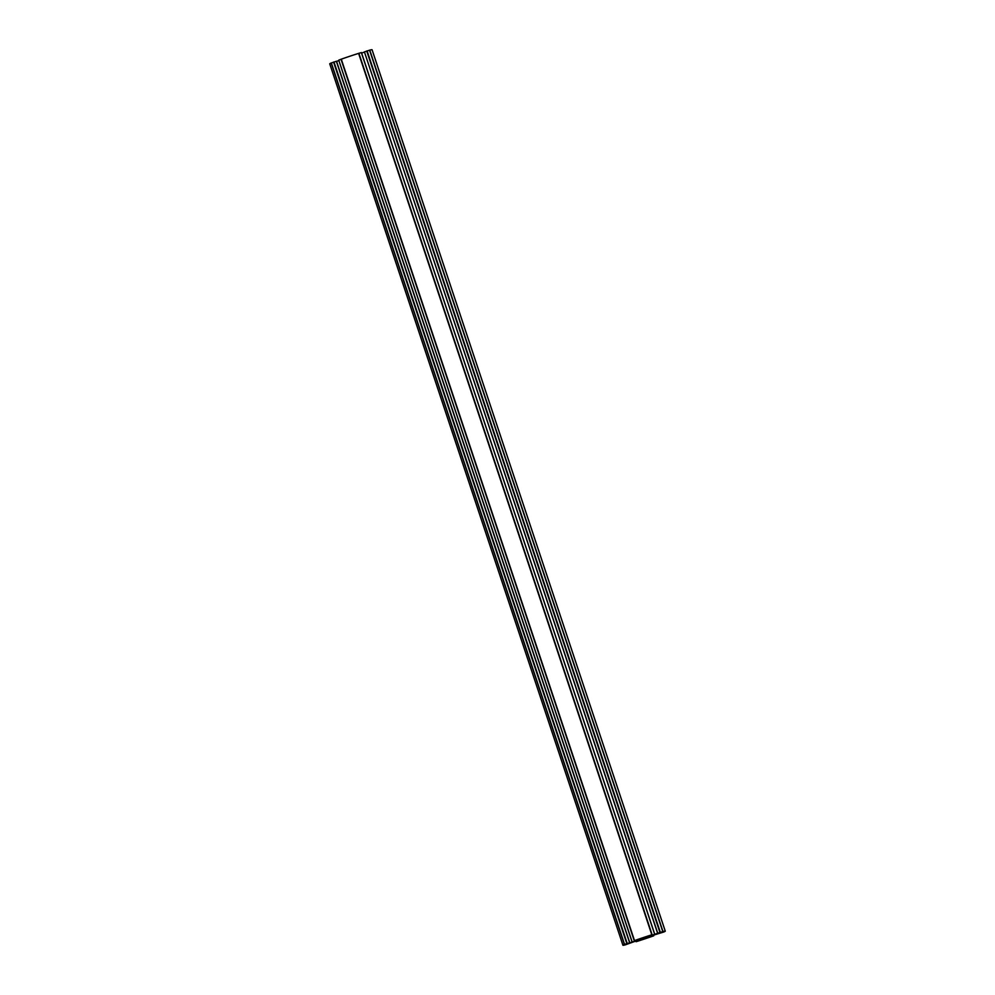 <?xml version="1.0" encoding="UTF-8"?>
<svg xmlns="http://www.w3.org/2000/svg" width="995" height="995" viewBox="0 0 995 995"><rect width="100%" height="100%" fill="white"/><g stroke="black" fill="none" stroke-linecap="round" stroke-linejoin="round"><path stroke-width="1.49" d="M641.215 939.765L638.28 940.959A21.007 0.808 161.6 0 0 651.762 936.444L641.215 939.765M647.869 936.32L649.934 935.462A21.007 0.808 161.6 0 0 636.452 939.964L647.807 936.146M625.693 944.653L633.516 941.743L625.034 944.292A21.007 0.808 161.6 0 0 624.163 944.84A21.007 0.808 161.6 0 0 625.693 944.653L625.519 944.106M645.767 937.875L638.579 939.976L645.631 937.464M662.508 931.768L654.685 934.666L663.168 932.128A21.007 0.808 161.6 0 0 664.038 931.581A21.007 0.808 161.6 0 0 662.508 931.768M636.103 941.693L643.255 938.907L636.514 940.797L625.233 944.877A22.313 0.858 -18.4 0 1 622.932 945.25A22.313 0.858 -18.4 0 1 624.387 944.429L636.39 940.735L642.31 938.397L634.499 940.598A22.313 0.858 -18.4 0 1 651.825 934.803L645.058 937.564L662.968 931.531A22.313 0.858 -18.4 0 1 665.269 931.171A22.313 0.858 -18.4 0 1 663.814 931.992L651.825 935.686L645.904 938.024L653.715 935.822A22.313 0.858 -18.4 0 1 636.377 941.618L636.103 941.693M657.745 933.26L364.419 51.902L369.767 50.123A22.313 0.858 -18.4 0 1 372.068 49.75L665.269 931.171M361.62 53.108L364.469 52.026M361.359 52.586L654.586 934.006L361.446 52.561L358.623 53.382A22.313 0.858 -18.4 0 0 341.285 59.178L338.735 60.148L632.012 941.531M336.559 61.342L338.897 60.658M336.372 61.267L629.611 942.688L336.521 61.23L331.186 63.008A22.313 0.858 -18.4 0 0 329.731 63.829L622.932 945.25M662.968 931.531L369.767 50.123M662.782 931.581L369.568 50.173M660.319 932.315L367.105 50.894M659.934 932.439L366.732 51.019M652.098 934.715L358.897 53.307M651.825 934.803L358.623 53.382M634.499 940.598L341.285 59.178M634.25 940.685L341.036 59.277M627.173 943.384L333.959 61.976M626.8 943.509L333.586 62.1M624.562 944.354L331.347 62.946M624.387 944.429L331.186 63.008M657.633 933.322L364.419 51.902M654.648 933.982L361.446 52.561M631.937 941.568L338.735 60.148M629.736 942.638L336.521 61.23"/></g></svg>
